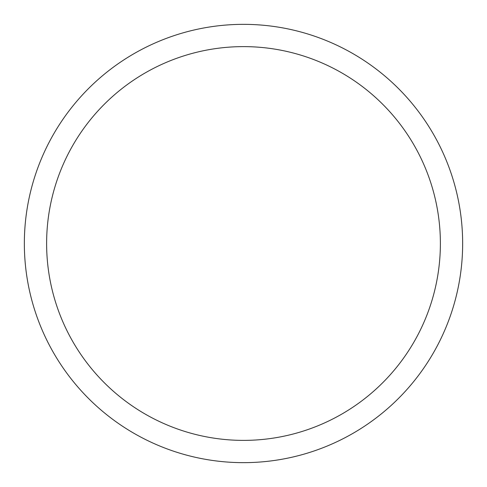 <?xml version="1.0" encoding="UTF-8"?>
<svg xmlns="http://www.w3.org/2000/svg" width="487" height="487" viewBox="0 0 487 487"><rect width="100%" height="100%" fill="white"/><g stroke="black" fill="none" stroke-linecap="round" stroke-linejoin="round"><path stroke-width="0.73" d="M243.5 462.65A219.15 219.15 0 0 0 462.65 243.5A219.15 219.15 0 0 0 243.5 24.35A219.15 219.15 0 0 0 24.35 243.5A219.15 219.15 0 0 0 243.5 462.65M243.5 440.382A196.882 196.882 0 0 0 440.382 243.5A196.882 196.882 0 0 0 243.5 46.618A196.882 196.882 0 0 0 46.618 243.5A196.882 196.882 0 0 0 243.5 440.382"/></g></svg>
